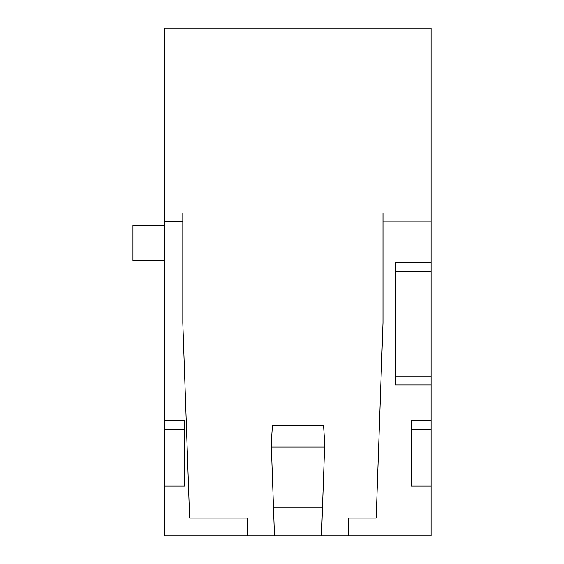 <?xml version="1.0" encoding="UTF-8"?>
<svg xmlns="http://www.w3.org/2000/svg" width="564" height="564" viewBox="0 0 564 564"><rect width="100%" height="100%" fill="white"/><g stroke="black" fill="none" stroke-linecap="round" stroke-linejoin="round"><path stroke-width="0.85" d="M395.413 271.531L431.086 271.531L431.086 376.068L395.413 376.068M323.56 425.764L324.716 443.508L322.488 507.142L273.455 507.142L271.235 443.508L272.391 425.764L323.56 425.764M431.086 376.068L431.086 384.937L395.413 384.937L395.413 262.655L431.086 262.655L431.086 28.2L164.864 28.2L164.864 429.31L184.562 429.31L184.562 420.434L164.864 420.434M164.864 225.205L132.914 225.205L132.914 260.702L164.864 260.702M324.589 447.062L271.362 447.062M164.864 212.959L182.785 212.959L182.785 322.819L189.603 518.055L247.392 518.055L247.392 535.8L274.457 535.8L273.455 507.142M322.488 507.142L321.487 535.8L348.559 535.8L348.559 518.055L376.167 518.055L382.984 322.819L382.984 212.959L431.086 212.959M411.382 429.31L411.382 420.434L431.086 420.434L431.086 429.31L411.382 429.31L411.382 486.105L431.086 486.105L431.086 429.31M182.785 221.737L164.864 221.737M431.086 271.531L431.086 262.655M431.086 384.937L431.086 420.434M348.559 535.8L431.086 535.8L431.086 486.105M274.457 535.8L321.487 535.8M164.864 429.31L164.864 535.8L247.392 535.8M431.086 221.835L382.984 221.835M184.562 429.31L184.562 486.105L164.864 486.105"/></g></svg>
